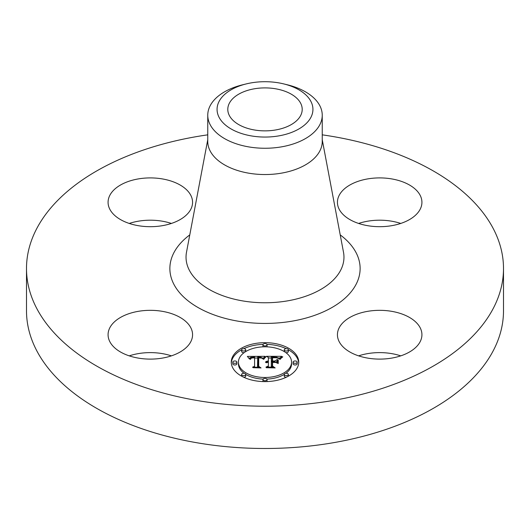 <?xml version="1.0" encoding="UTF-8"?>
<svg xmlns="http://www.w3.org/2000/svg" width="530" height="530" viewBox="0 0 530 530"><rect width="100%" height="100%" fill="white"/><g stroke="black" fill="none" stroke-linecap="round" stroke-linejoin="round"><path stroke-width="0.79" d="M190.86 327.851A42.248 24.393 180 0 1 192.569 334.715A42.248 24.393 180 0 1 156.33 358.863A42.248 24.393 180 0 1 109.783 341.585A42.248 24.393 180 0 1 108.074 334.715A42.248 24.393 180 0 1 144.312 310.573A42.248 24.393 180 0 1 190.86 327.851M129.254 355.862A42.248 24.393 180 0 1 171.389 355.862M322.24 134.839A238.5 137.694 180 0 1 503.5 268.511L503.5 310.792A238.5 137.694 180 0 1 332.144 442.921A238.5 137.694 180 0 1 26.5 310.792L26.5 268.511A238.5 137.694 180 0 1 197.856 136.382A238.5 137.694 180 0 1 207.76 134.839M129.254 223.441A42.248 24.393 180 0 1 138.429 221.182A42.248 24.393 180 0 1 171.389 223.441M358.611 223.441A42.248 24.393 180 0 1 400.746 223.441M358.611 355.862A42.248 24.393 180 0 1 367.787 353.596A42.248 24.393 180 0 1 400.746 355.862M503.5 268.511A238.5 137.694 180 0 1 332.144 400.634A238.5 137.694 180 0 1 26.5 268.511M275.474 129.996A37.206 21.478 180 0 1 227.794 109.379A37.206 21.478 180 0 1 254.526 88.768A37.206 21.478 180 0 1 302.206 109.379A37.206 21.478 180 0 1 275.474 129.996M310.997 117.176A47.938 27.679 0 0 0 283.616 83.879A47.938 27.679 0 0 0 246.384 83.879A47.938 27.679 0 0 0 219.003 101.588A47.938 27.679 0 0 0 251.505 135.938A47.938 27.679 0 0 0 310.997 117.176M283.616 83.879L287.227 84.76A57.24 33.046 0 0 1 322.24 115.209A57.24 33.046 0 0 1 319.928 124.517A57.24 33.046 180 0 1 281.119 146.923A57.24 33.046 0 0 1 207.76 115.209A57.24 33.046 0 0 1 210.072 105.907A57.24 33.046 180 0 1 242.773 84.76L246.384 83.879M322.24 115.209L322.24 141.497A57.24 33.046 180 0 1 281.119 173.204A57.24 33.046 180 0 1 207.76 141.497L207.76 115.209M367.787 311.315A42.248 24.393 180 0 1 421.926 334.715A42.248 24.393 180 0 1 391.571 358.121A42.248 24.393 180 0 1 337.431 334.715A42.248 24.393 180 0 1 367.787 311.315M339.14 209.165A42.248 24.393 180 0 1 337.431 202.301A42.248 24.393 180 0 1 373.67 178.153A42.248 24.393 180 0 1 420.217 195.431A42.248 24.393 180 0 1 421.926 202.301A42.248 24.393 180 0 1 385.688 226.442A42.248 24.393 180 0 1 339.14 209.165M162.213 225.707A42.248 24.393 180 0 1 108.074 202.301A42.248 24.393 180 0 1 138.429 178.895A42.248 24.393 180 0 1 192.569 202.301A42.248 24.393 180 0 1 162.213 225.707M231.272 362.142A33.728 19.477 180 0 1 265 342.665A33.728 19.477 180 0 1 298.728 362.142A33.728 19.477 180 0 1 265 381.613A33.728 19.477 180 0 1 231.272 362.142M298.701 362.977A33.728 19.477 0 0 0 288.36 349.767M286.18 348.654A33.728 19.477 0 0 0 266.948 344.367M263.052 344.367A33.728 19.477 0 0 0 243.82 348.654M241.64 349.767A33.728 19.477 0 0 0 231.299 362.977M238.427 362.142A26.573 15.343 180 0 1 265 346.799A26.573 15.343 180 0 1 291.573 362.142A26.573 15.343 180 0 1 265 377.486A26.573 15.343 180 0 1 238.427 362.142L238.427 363.812A26.573 15.343 0 0 0 244.111 373.299M245.715 374.372A26.573 15.343 0 0 0 263.099 379.116M266.901 379.116A26.573 15.343 0 0 0 284.285 374.372M285.889 373.299A26.573 15.343 0 0 0 291.573 363.812L291.573 362.142M262.953 344.732A2.047 1.179 180 0 1 265 343.553A2.047 1.179 180 0 1 267.047 344.732A2.047 1.179 180 0 1 265 345.911A2.047 1.179 180 0 1 262.953 344.732L262.953 346.401A2.047 1.179 0 0 0 263.099 346.839M266.901 346.839A2.047 1.179 0 0 0 267.047 346.401L267.047 344.732M293.11 363.812A2.047 1.179 0 0 0 295.15 364.991A2.047 1.179 0 0 0 297.197 363.812L297.197 362.142A2.047 1.179 180 0 1 295.15 363.322A2.047 1.179 180 0 1 293.11 362.142L293.11 363.812M284.279 349.833A2.047 1.179 180 0 1 286.319 348.654A2.047 1.179 180 0 1 288.366 349.833A2.047 1.179 180 0 1 286.319 351.012A2.047 1.179 180 0 1 284.279 349.833L284.279 351.503A2.047 1.179 0 0 0 284.285 351.582M285.889 352.655A2.047 1.179 0 0 0 288.366 351.503L288.366 349.833M262.953 379.553A2.047 1.179 180 0 1 265 378.374A2.047 1.179 180 0 1 267.047 379.553A2.047 1.179 180 0 1 265 380.732A2.047 1.179 180 0 1 262.953 379.553L262.953 381.222A2.047 1.179 0 0 0 263.052 381.587M266.948 381.587A2.047 1.179 0 0 0 267.047 381.222L267.047 379.553M284.279 374.452A2.047 1.179 180 0 1 286.319 373.272A2.047 1.179 180 0 1 288.366 374.452A2.047 1.179 180 0 1 286.319 375.631A2.047 1.179 180 0 1 284.279 374.452L284.279 376.121A2.047 1.179 0 0 0 286.18 377.3M288.36 376.187A2.047 1.179 0 0 0 288.366 376.121L288.366 374.452M232.802 362.142L232.802 363.812A2.047 1.179 0 0 0 234.85 364.991A2.047 1.179 0 0 0 236.89 363.812L236.89 362.142A2.047 1.179 180 0 1 234.85 363.322A2.047 1.179 180 0 1 232.802 362.142A2.047 1.179 180 0 1 234.85 360.963A2.047 1.179 180 0 1 236.89 362.142M241.634 349.833A2.047 1.179 180 0 1 243.681 348.654A2.047 1.179 180 0 1 245.721 349.833A2.047 1.179 180 0 1 243.681 351.012A2.047 1.179 180 0 1 241.634 349.833L241.634 351.503A2.047 1.179 0 0 0 244.111 352.655M245.715 351.582A2.047 1.179 0 0 0 245.721 351.503L245.721 349.833M241.634 374.452A2.047 1.179 180 0 1 243.681 373.272A2.047 1.179 180 0 1 245.721 374.452A2.047 1.179 180 0 1 243.681 375.631A2.047 1.179 180 0 1 241.634 374.452L241.634 376.121A2.047 1.179 0 0 0 241.64 376.187M243.82 377.3A2.047 1.179 0 0 0 245.721 376.121L245.721 374.452M265.013 356.319L262.873 358.896L261.085 357.286L257.699 357.081L257.52 366.309L259.263 367.237L252.525 367.237L254.585 366.237L254.585 357.77L251.518 358.042L250.24 359.32L251.286 357.856L254.427 357.551L254.585 357.134L250.796 357.366L249.869 357.988L249.491 359.042L247.351 356.399L265.013 356.319M265.941 356.856L263.417 359.26L264.954 357.246L265.941 356.856M262.005 358.181L258.713 357.776L258.7 366.336L261.045 367.933L253.174 367.701L260.237 367.701L258.256 366.402L258.256 357.531L260.952 357.631L262.005 358.181M266.365 356.319L281.668 356.319L279.25 358.87L276.892 357.246L271.307 357.021L271.307 361.003L272.201 361.003L272.201 357.492L276.176 357.538L278.336 358.359L276.388 357.77L272.572 357.724L272.572 361.003L274.798 361.003L277.157 359.565L277.157 363.136L274.679 361.718L271.307 361.718L271.307 366.011L273.188 367.118L265.954 367.118L268.359 366.011L268.359 362.348L266.087 362.666L268.359 362.123L268.359 361.718L265.437 362.215L266.497 361.361L268.359 361.003L268.359 357.412L266.365 356.319M282.788 356.836L279.827 359.32L281.066 357.73L282.788 356.836M278.23 359.863L278.23 363.54L277.852 363.414L277.852 359.738L278.23 359.863M275.593 362.434L272.572 362.434L272.572 366.078L275.169 367.933L266.265 367.701L274.341 367.701L272.201 366.177L272.201 362.209L275.593 362.434M277.157 363.136L277.157 361.235L275.547 362.215M272.572 359.154L272.201 359.161M279.88 357.988L278.369 357.988M271.307 357.988L268.359 357.988M268.359 361.003L268.359 361.718M267.922 361.036L267.922 361.705M267.517 361.089L267.517 361.718M267.147 361.155L267.147 361.758M266.809 361.248L266.809 361.824M266.497 361.361L266.497 361.904M266.226 361.486L266.226 362.003M265.981 361.639L265.981 362.109M265.769 361.811L265.769 362.215M268.359 362.123L268.359 363.792M266.451 362.467L266.451 362.798M268.359 366.011L268.359 367.118M271.307 366.011L271.307 367.118M274.798 361.003L274.798 361.785M272.572 361.003L272.572 361.718M272.201 361.003L272.201 361.718M271.307 361.003L271.307 361.718M263.443 357.995L262.178 358.002M257.679 358.022L254.585 358.035M249.815 358.061L248.702 358.061M254.585 357.134L254.585 357.77M250.995 358.015L250.995 358.432M250.862 358.114L250.862 358.598M250.743 358.22L250.743 358.837M250.637 358.346L250.637 359.227M250.544 358.479L250.544 359.32M250.458 358.618L250.458 359.32M250.385 358.777L250.385 359.32M250.326 358.949L250.326 359.32M254.585 366.237L254.585 367.237M257.52 366.309L257.52 367.237M278.23 363.54L278.23 361.533L277.852 361.407L277.852 363.414M265.57 356.736L265.57 357.154M265.364 356.882L265.364 357.346M265.159 357.054L265.159 357.558M264.954 357.246L264.954 357.783M264.748 357.458L264.748 358.028M264.536 357.69L264.536 358.293M264.324 357.949L264.324 358.578M264.112 358.227L264.112 358.876M263.894 358.525L263.894 359.194M263.682 358.843L263.682 359.313M282.523 356.69L282.523 357.021M282.112 356.948L282.112 357.319M281.728 357.207L281.728 357.611M281.384 357.472L281.384 357.909M281.066 357.73L281.066 358.2M280.781 357.995L280.781 358.505M280.522 358.26L280.522 358.81M280.304 358.525L280.304 359.135M280.112 358.79L280.112 359.433M258.713 359.194L258.256 359.201L258.256 366.402M258.7 366.336L258.7 366.694M272.572 363.871L272.201 363.871L272.201 366.177M272.572 366.078L272.572 366.442M293.11 362.142A2.047 1.179 180 0 1 295.15 360.963A2.047 1.179 180 0 1 297.197 362.142M322.24 139.701L343.5 252.234A78.963 45.587 180 0 1 287.233 300.921A78.963 45.587 180 0 1 186.5 252.234L207.76 139.701M340.22 234.889A95.128 54.921 180 0 1 291.785 321.206A95.128 54.921 180 0 1 186.414 299.463A95.128 54.921 180 0 1 189.78 234.889"/></g></svg>
